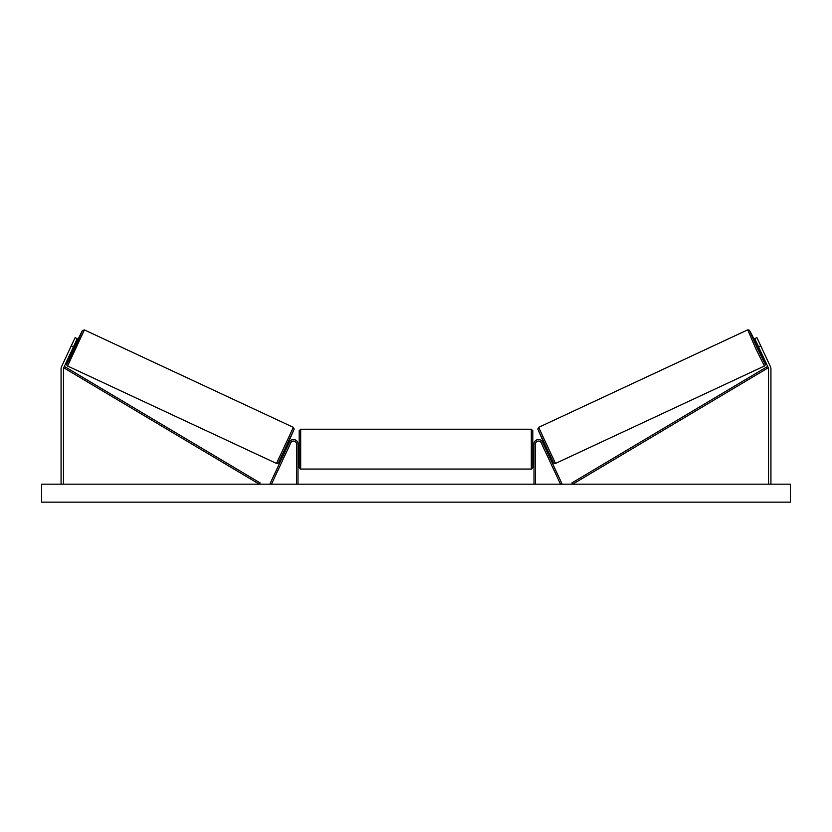 <?xml version="1.0" encoding="UTF-8"?>
<svg xmlns="http://www.w3.org/2000/svg" width="832" height="832" viewBox="0 0 832 832"><rect width="100%" height="100%" fill="white"/><g stroke="black" fill="none" stroke-linecap="round" stroke-linejoin="round"><path stroke-width="1.25" d="M73.466 346.798L71.292 345.779L75.098 337.636L77.262 338.655L63.69 367.765A2.392 2.392 0 0 0 63.461 368.774L63.461 484.182M71.292 345.779L61.516 366.746A4.794 4.794 0 0 0 61.069 368.774L61.069 484.182M758.534 346.798L760.708 345.779L756.902 337.636L754.738 338.655L768.31 367.765A2.392 2.392 0 0 1 768.539 368.774L768.539 484.182M760.708 345.779L770.484 366.746A4.794 4.794 0 0 1 770.931 368.774L770.931 484.182M534.009 484.182L534.009 444.049A4.493 4.493 0 0 1 542.578 442.146L561.881 483.548L560.529 484.182L541.216 442.78A2.995 2.995 0 0 0 535.506 444.049L535.506 484.182M297.991 484.182L297.991 444.049A4.493 4.493 0 0 0 289.422 442.146L270.119 483.548L271.471 484.182L290.784 442.78A2.995 2.995 0 0 1 296.494 444.049L296.494 484.182M300.685 469.061L299.187 467.563L299.187 430.716L300.685 429.218L300.685 469.061L531.315 469.061L531.315 429.218L532.813 430.716L532.813 452.13L534.009 452.13M297.991 451.277L297.991 447.002M534.009 446.139L532.813 446.139L532.813 467.563L531.315 469.061M534.009 451.277L534.009 447.002M67.558 366.018L66.706 364.894L67.153 362.96L72.946 349.856L68.411 359.934L66.83 364.031L69.41 359.278L75.036 347.526L82.41 330.637L75.473 344.427L82.347 330.626L84.396 329.909L67.558 366.018L276.515 463.455L293.353 427.346L294.185 429.114L286.686 446.274L278.2 463.185L276.515 463.455M84.396 329.909L293.353 427.346M72.197 349.513L73.351 350.043L75.889 344.614L74.734 344.084M74.755 345.03L72.946 348.91L74.37 344.854M285.438 448.937L286.114 449.259M287.83 449.114L287.466 449.894M286.468 448.479L288.278 444.6M289.64 445.234L290.004 444.465M287.966 443.508L288.642 443.83M287.872 449.134L289.682 445.255M790.4 484.182L41.6 484.182L41.6 502.154L790.4 502.154L790.4 484.182M764.442 366.018L765.294 364.894L764.847 362.96L759.054 349.856L765.17 364.031L756.964 347.526L749.59 330.637L756.527 344.427L751.005 333.081L749.289 330.19L747.77 329.846L755.57 348.171L764.442 366.018L555.485 463.455L538.647 427.346L537.815 429.114L545.314 446.274L553.8 463.185L555.485 463.455M747.604 329.909L538.647 427.346M759.803 349.513L758.649 350.043L756.111 344.614L757.266 344.084M546.562 448.937L545.886 449.259M544.034 443.508L543.358 443.83M541.996 444.465L542.36 445.234M545.532 448.479L543.722 444.6M544.534 449.894L544.17 449.114M544.128 449.134L542.318 445.255M759.439 348.733L757.245 345.03L759.054 348.91M63.69 367.765L259.303 484.182L260.073 482.893L64.459 366.475L63.69 367.765M768.31 367.765L572.697 484.182L571.927 482.893L767.541 366.475L768.31 367.765M294.07 429.343L278.502 462.727M537.93 429.343L553.498 462.727M300.685 429.218L531.315 429.218M297.991 446.139L299.187 446.139M297.991 452.13L299.187 452.13"/></g></svg>
